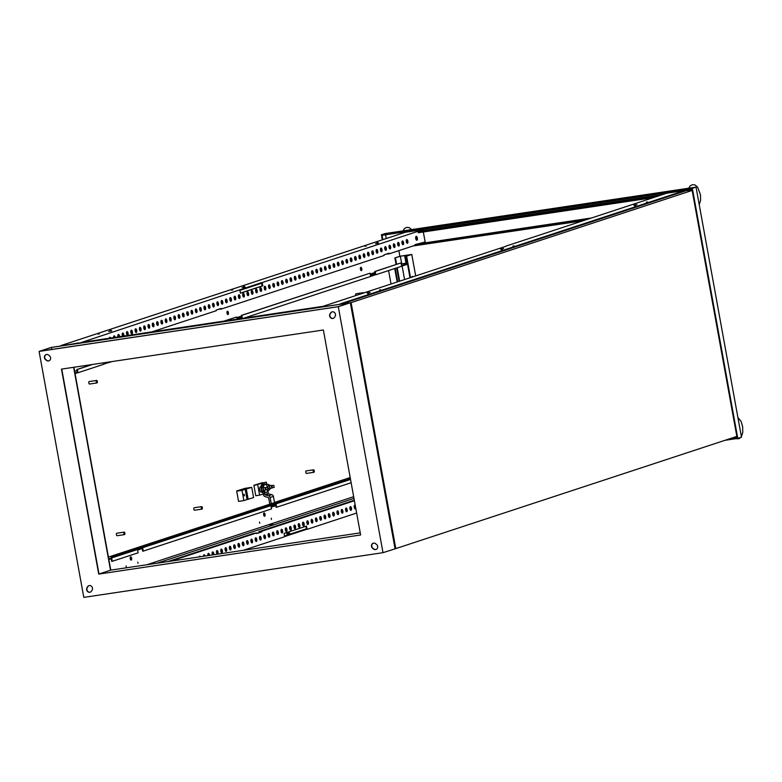 <?xml version="1.0" encoding="UTF-8"?>
<svg xmlns="http://www.w3.org/2000/svg" width="782" height="782" viewBox="0 0 782 782"><rect width="100%" height="100%" fill="white"/><g stroke="black" fill="none" stroke-linecap="round" stroke-linejoin="round"><path stroke-width="1.17" d="M578.465 220.368L564.281 222.684L578.504 220.583M447.891 239.869L433.697 242.185L447.93 240.094M466.541 237.083L452.358 239.4L466.58 237.298M485.202 234.297L471.008 236.614L485.241 234.512M503.852 231.511L489.659 233.828L503.891 231.726M522.503 228.725L508.32 231.042L522.542 228.94M541.154 225.939L526.97 228.256L541.203 226.154M559.814 223.153L545.621 225.47L559.853 223.369M289.79 533.304L286.662 533.832L289.79 533.304M272.859 524.468L269.722 524.996L272.859 524.468M289.115 532.356L287.942 532.552L289.115 532.356M264.658 516.218A1.672 0.714 -98.5 0 1 264.599 516.237A1.672 0.714 -98.5 0 1 263.651 514.752A1.672 0.714 -98.5 0 1 264.062 512.943A1.672 0.714 -98.5 0 1 264.111 512.933A1.672 0.714 -98.5 0 1 265.059 514.419A1.672 0.714 -98.5 0 1 264.658 516.218M259.732 523.275L259.526 522.034L259.732 523.275M271.442 519.424L271.237 518.183L271.442 519.424M131.229 560.117A1.672 0.714 -98.5 0 1 131.18 560.127A1.672 0.714 -98.5 0 1 130.232 558.641A1.672 0.714 -98.5 0 1 130.633 556.833A1.672 0.714 -98.5 0 1 130.692 556.823A1.672 0.714 -98.5 0 1 131.63 558.309A1.672 0.714 -98.5 0 1 131.229 560.117M126.313 567.165L126.088 565.933L126.313 567.165M138.023 563.314L137.798 562.082L138.023 563.314M355.771 508.271A1.877 0.802 -98.5 0 1 355.341 508.906A1.877 0.802 -98.5 0 1 355.292 508.916A1.877 0.802 -98.5 0 1 354.226 507.244A1.877 0.802 -98.5 0 1 354.676 505.211A1.877 0.802 -98.5 0 1 354.735 505.201A1.877 0.802 -98.5 0 1 355.272 505.504M351.04 510.323A1.877 0.802 -98.5 0 1 350.981 510.333A1.877 0.802 -98.5 0 1 349.916 508.662A1.877 0.802 -98.5 0 1 350.375 506.628A1.877 0.802 -98.5 0 1 350.424 506.619A1.877 0.802 -98.5 0 1 351.489 508.29A1.877 0.802 -98.5 0 1 351.04 510.323M346.739 511.741A1.877 0.802 -98.5 0 1 346.68 511.751A1.877 0.802 -98.5 0 1 345.615 510.079A1.877 0.802 -98.5 0 1 346.064 508.046A1.877 0.802 -98.5 0 1 346.123 508.036A1.877 0.802 -98.5 0 1 347.188 509.708A1.877 0.802 -98.5 0 1 346.739 511.741M342.438 513.148A1.877 0.802 -98.5 0 1 342.379 513.168A1.877 0.802 -98.5 0 1 341.314 511.496A1.877 0.802 -98.5 0 1 341.763 509.463A1.877 0.802 -98.5 0 1 341.822 509.453A1.877 0.802 -98.5 0 1 342.887 511.125A1.877 0.802 -98.5 0 1 342.438 513.148M338.127 514.566A1.877 0.802 -98.5 0 1 338.068 514.585A1.877 0.802 -98.5 0 1 337.013 512.914A1.877 0.802 -98.5 0 1 337.462 510.881A1.877 0.802 -98.5 0 1 337.521 510.861A1.877 0.802 -98.5 0 1 338.577 512.533A1.877 0.802 -98.5 0 1 338.127 514.566M333.826 515.983A1.877 0.802 -98.5 0 1 333.767 516.003A1.877 0.802 -98.5 0 1 332.702 514.331A1.877 0.802 -98.5 0 1 333.152 512.298A1.877 0.802 -98.5 0 1 333.21 512.278A1.877 0.802 -98.5 0 1 334.276 513.95A1.877 0.802 -98.5 0 1 333.826 515.983M329.525 517.401A1.877 0.802 -98.5 0 1 329.466 517.41A1.877 0.802 -98.5 0 1 328.401 515.739A1.877 0.802 -98.5 0 1 328.851 513.715A1.877 0.802 -98.5 0 1 328.909 513.696A1.877 0.802 -98.5 0 1 329.975 515.367A1.877 0.802 -98.5 0 1 329.525 517.401M325.214 518.818A1.877 0.802 -98.5 0 1 325.165 518.828A1.877 0.802 -98.5 0 1 324.1 517.156A1.877 0.802 -98.5 0 1 324.55 515.123A1.877 0.802 -98.5 0 1 324.608 515.113A1.877 0.802 -98.5 0 1 325.674 516.785A1.877 0.802 -98.5 0 1 325.214 518.818M320.913 520.235A1.877 0.802 -98.5 0 1 320.855 520.245A1.877 0.802 -98.5 0 1 319.789 518.574A1.877 0.802 -98.5 0 1 320.249 516.54A1.877 0.802 -98.5 0 1 320.297 516.531A1.877 0.802 -98.5 0 1 321.363 518.202A1.877 0.802 -98.5 0 1 320.913 520.235M316.612 521.653A1.877 0.802 -98.5 0 1 316.554 521.662A1.877 0.802 -98.5 0 1 315.488 519.991A1.877 0.802 -98.5 0 1 315.938 517.958A1.877 0.802 -98.5 0 1 315.996 517.948A1.877 0.802 -98.5 0 1 317.062 519.619A1.877 0.802 -98.5 0 1 316.612 521.653M312.311 523.06A1.877 0.802 -98.5 0 1 312.253 523.08A1.877 0.802 -98.5 0 1 311.187 521.408A1.877 0.802 -98.5 0 1 311.637 519.375A1.877 0.802 -98.5 0 1 311.695 519.365A1.877 0.802 -98.5 0 1 312.761 521.037A1.877 0.802 -98.5 0 1 312.311 523.06M308 524.478A1.877 0.802 -98.5 0 1 307.942 524.497A1.877 0.802 -98.5 0 1 306.886 522.826A1.877 0.802 -98.5 0 1 307.336 520.792A1.877 0.802 -98.5 0 1 307.394 520.773A1.877 0.802 -98.5 0 1 308.45 522.444A1.877 0.802 -98.5 0 1 308 524.478M303.699 525.895A1.877 0.802 -98.5 0 1 303.641 525.905A1.877 0.802 -98.5 0 1 302.575 524.233A1.877 0.802 -98.5 0 1 303.025 522.21A1.877 0.802 -98.5 0 1 303.084 522.19A1.877 0.802 -98.5 0 1 304.149 523.862A1.877 0.802 -98.5 0 1 303.699 525.895M299.398 527.312A1.877 0.802 -98.5 0 1 299.34 527.322A1.877 0.802 -98.5 0 1 298.274 525.651A1.877 0.802 -98.5 0 1 298.724 523.617A1.877 0.802 -98.5 0 1 298.783 523.608A1.877 0.802 -98.5 0 1 299.848 525.279A1.877 0.802 -98.5 0 1 299.398 527.312M295.088 528.73A1.877 0.802 -98.5 0 1 295.029 528.74A1.877 0.802 -98.5 0 1 293.973 527.068A1.877 0.802 -98.5 0 1 294.423 525.035A1.877 0.802 -98.5 0 1 294.482 525.025A1.877 0.802 -98.5 0 1 295.547 526.697A1.877 0.802 -98.5 0 1 295.088 528.73M290.787 530.147A1.877 0.802 -98.5 0 1 290.728 530.157A1.877 0.802 -98.5 0 1 289.663 528.485A1.877 0.802 -98.5 0 1 290.112 526.452A1.877 0.802 -98.5 0 1 290.171 526.442A1.877 0.802 -98.5 0 1 291.236 528.114A1.877 0.802 -98.5 0 1 290.787 530.147M286.486 531.555A1.877 0.802 -98.5 0 1 286.427 531.574A1.877 0.802 -98.5 0 1 285.362 529.903A1.877 0.802 -98.5 0 1 285.811 527.87A1.877 0.802 -98.5 0 1 285.87 527.86A1.877 0.802 -98.5 0 1 286.935 529.531A1.877 0.802 -98.5 0 1 286.486 531.555M282.185 532.972A1.877 0.802 -98.5 0 1 282.126 532.992A1.877 0.802 -98.5 0 1 281.061 531.32A1.877 0.802 -98.5 0 1 281.51 529.287A1.877 0.802 -98.5 0 1 281.569 529.277A1.877 0.802 -98.5 0 1 282.634 530.939A1.877 0.802 -98.5 0 1 282.185 532.972M277.874 534.389A1.877 0.802 -98.5 0 1 277.815 534.409A1.877 0.802 -98.5 0 1 276.75 532.738A1.877 0.802 -98.5 0 1 277.209 530.704A1.877 0.802 -98.5 0 1 277.268 530.685A1.877 0.802 -98.5 0 1 278.324 532.356A1.877 0.802 -98.5 0 1 277.874 534.389M273.573 535.807A1.877 0.802 -98.5 0 1 273.514 535.817A1.877 0.802 -98.5 0 1 272.449 534.145A1.877 0.802 -98.5 0 1 272.898 532.122A1.877 0.802 -98.5 0 1 272.957 532.102A1.877 0.802 -98.5 0 1 274.023 533.774A1.877 0.802 -98.5 0 1 273.573 535.807M269.272 537.224A1.877 0.802 -98.5 0 1 269.213 537.234A1.877 0.802 -98.5 0 1 268.148 535.562A1.877 0.802 -98.5 0 1 268.597 533.529A1.877 0.802 -98.5 0 1 268.656 533.519A1.877 0.802 -98.5 0 1 269.722 535.191A1.877 0.802 -98.5 0 1 269.272 537.224M264.961 538.642A1.877 0.802 -98.5 0 1 264.903 538.651A1.877 0.802 -98.5 0 1 263.847 536.98A1.877 0.802 -98.5 0 1 264.296 534.947A1.877 0.802 -98.5 0 1 264.355 534.937A1.877 0.802 -98.5 0 1 265.411 536.608A1.877 0.802 -98.5 0 1 264.961 538.642M260.66 540.059A1.877 0.802 -98.5 0 1 260.602 540.069A1.877 0.802 -98.5 0 1 259.536 538.397A1.877 0.802 -98.5 0 1 259.986 536.364A1.877 0.802 -98.5 0 1 260.044 536.354A1.877 0.802 -98.5 0 1 261.11 538.026A1.877 0.802 -98.5 0 1 260.66 540.059M256.359 541.467A1.877 0.802 -98.5 0 1 256.3 541.486A1.877 0.802 -98.5 0 1 255.235 539.815A1.877 0.802 -98.5 0 1 255.685 537.781A1.877 0.802 -98.5 0 1 255.743 537.772A1.877 0.802 -98.5 0 1 256.809 539.443A1.877 0.802 -98.5 0 1 256.359 541.467M252.048 542.884A1.877 0.802 -98.5 0 1 252 542.904A1.877 0.802 -98.5 0 1 250.934 541.232A1.877 0.802 -98.5 0 1 251.384 539.199A1.877 0.802 -98.5 0 1 251.442 539.179A1.877 0.802 -98.5 0 1 252.508 540.851A1.877 0.802 -98.5 0 1 252.048 542.884M247.747 544.301A1.877 0.802 -98.5 0 1 247.689 544.321A1.877 0.802 -98.5 0 1 246.623 542.649A1.877 0.802 -98.5 0 1 247.083 540.616A1.877 0.802 -98.5 0 1 247.132 540.597A1.877 0.802 -98.5 0 1 248.197 542.268A1.877 0.802 -98.5 0 1 247.747 544.301M243.446 545.719A1.877 0.802 -98.5 0 1 243.388 545.728A1.877 0.802 -98.5 0 1 242.322 544.057A1.877 0.802 -98.5 0 1 242.772 542.034A1.877 0.802 -98.5 0 1 242.831 542.014A1.877 0.802 -98.5 0 1 243.896 543.686A1.877 0.802 -98.5 0 1 243.446 545.719M239.145 547.136A1.877 0.802 -98.5 0 1 239.087 547.146A1.877 0.802 -98.5 0 1 238.021 545.474A1.877 0.802 -98.5 0 1 238.471 543.441A1.877 0.802 -98.5 0 1 238.53 543.431A1.877 0.802 -98.5 0 1 239.595 545.103A1.877 0.802 -98.5 0 1 239.145 547.136M234.835 548.553A1.877 0.802 -98.5 0 1 234.776 548.563A1.877 0.802 -98.5 0 1 233.72 546.892A1.877 0.802 -98.5 0 1 234.17 544.859A1.877 0.802 -98.5 0 1 234.229 544.849A1.877 0.802 -98.5 0 1 235.284 546.52A1.877 0.802 -98.5 0 1 234.835 548.553M230.534 549.971A1.877 0.802 -98.5 0 1 230.475 549.981A1.877 0.802 -98.5 0 1 229.409 548.309A1.877 0.802 -98.5 0 1 229.859 546.276A1.877 0.802 -98.5 0 1 229.918 546.266A1.877 0.802 -98.5 0 1 230.983 547.938A1.877 0.802 -98.5 0 1 230.534 549.971M226.233 551.378A1.877 0.802 -98.5 0 1 226.174 551.398A1.877 0.802 -98.5 0 1 225.108 549.726A1.877 0.802 -98.5 0 1 225.558 547.693A1.877 0.802 -98.5 0 1 225.617 547.683A1.877 0.802 -98.5 0 1 226.682 549.355A1.877 0.802 -98.5 0 1 226.233 551.378M221.922 552.796A1.877 0.802 -98.5 0 1 221.873 552.815A1.877 0.802 -98.5 0 1 220.807 551.144A1.877 0.802 -98.5 0 1 221.257 549.111A1.877 0.802 -98.5 0 1 221.316 549.091A1.877 0.802 -98.5 0 1 222.381 550.763A1.877 0.802 -98.5 0 1 221.922 552.796M217.376 554.203A1.877 0.802 -98.5 0 1 216.467 552.336A1.877 0.802 -98.5 0 1 216.956 550.528A1.877 0.802 -98.5 0 1 217.005 550.508A1.877 0.802 -98.5 0 1 218.051 552.033A1.877 0.802 -98.5 0 1 217.738 554.155M212.479 554.937A1.877 0.802 -98.5 0 1 212.147 553.089A1.877 0.802 -98.5 0 1 212.645 551.945A1.877 0.802 -98.5 0 1 212.704 551.926A1.877 0.802 -98.5 0 1 213.554 552.815A1.877 0.802 -98.5 0 1 213.799 554.741M207.934 555.611A1.877 0.802 -98.5 0 1 208.344 553.353A1.877 0.802 -98.5 0 1 208.403 553.343A1.877 0.802 -98.5 0 1 209.508 555.376M203.535 556.276A1.877 0.802 -98.5 0 1 204.043 554.77A1.877 0.802 -98.5 0 1 204.102 554.761A1.877 0.802 -98.5 0 1 205.08 556.041M199.283 556.911A1.877 0.802 -98.5 0 1 199.733 556.188A1.877 0.802 -98.5 0 1 199.791 556.178A1.877 0.802 -98.5 0 1 200.495 556.725M350.404 478.711L347.824 479.063L350.365 478.486M347.052 479.894L343.523 480.48L347.052 479.894M342.751 481.311L339.222 481.898L342.751 481.311M338.44 482.729L334.911 483.315L338.44 482.729M334.139 484.136L330.61 484.723L334.139 484.136M329.838 485.554L326.309 486.14L329.838 485.554M325.527 486.971L321.998 487.557L325.527 486.971M321.226 488.388L317.697 488.975L321.226 488.388M316.925 489.806L313.396 490.392L316.925 489.806M312.614 491.223L309.095 491.81L312.614 491.223M308.313 492.631L304.785 493.227L308.313 492.631M304.012 494.048L300.483 494.635L304.012 494.048M299.711 495.465L296.183 496.052L299.711 495.465M295.401 496.883L291.872 497.469L295.401 496.883M291.1 498.3L287.571 498.887L291.1 498.3M286.798 499.718L283.27 500.304L286.798 499.718M282.488 501.135L278.969 501.721L282.488 501.135M278.187 502.543L274.658 503.129L278.187 502.543M273.886 503.96L270.357 504.546L273.886 503.96M269.585 505.377L266.056 505.964L269.585 505.377M265.274 506.795L261.745 507.381L265.274 506.795M260.973 508.212L257.444 508.799L260.973 508.212M256.672 509.629L253.143 510.216L256.672 509.629M252.361 511.047L248.842 511.633L252.361 511.047M248.06 512.454L244.531 513.041L248.06 512.454M243.759 513.872L240.23 514.458L243.759 513.872M239.458 515.289L235.929 515.876L239.458 515.289M235.147 516.707L231.619 517.293L235.147 516.707M230.846 518.124L227.318 518.71L230.846 518.124M226.545 519.541L223.017 520.128L226.545 519.541M222.235 520.959L218.706 521.545L222.235 520.959M217.934 522.366L214.405 522.953L217.934 522.366M213.633 523.784L210.104 524.37L213.633 523.784M209.322 525.201L205.803 525.787L209.322 525.201M205.021 526.618L201.492 527.205L205.021 526.618M200.72 528.036L197.191 528.622L200.72 528.036M196.419 529.453L192.89 530.04L196.419 529.453M192.108 530.87L188.579 531.457L192.108 530.87M187.807 532.278L184.278 532.865L187.807 532.278M183.506 533.695L179.977 534.282L183.506 533.695M179.195 535.113L175.676 535.699L179.195 535.113M174.894 536.53L171.366 537.117L174.894 536.53M170.593 537.948L167.065 538.534L170.593 537.948M166.292 539.365L162.764 539.951L166.292 539.365M161.982 540.782L158.453 541.369L161.982 540.782M157.681 542.19L154.152 542.776L157.681 542.19M153.38 543.607L149.851 544.194L153.38 543.607M149.069 545.025L145.55 545.611L149.069 545.025M144.768 546.442L141.239 547.029L144.768 546.442M140.467 547.859L136.938 548.446L140.467 547.859M136.166 549.277L132.637 549.863L136.166 549.277M131.855 550.684L128.326 551.281L131.855 550.684M127.554 552.102L124.025 552.688L127.554 552.102M123.253 553.519L119.724 554.106L123.253 553.519M118.942 554.937L115.413 555.523L118.942 554.937M114.641 556.354L111.112 556.94L114.641 556.354M637.017 204.62L633.879 205.138L637.017 204.62M635.825 205.852L634.652 206.047L635.825 205.852M647.535 202L646.352 202.196L647.535 202M503.598 248.52L500.46 249.038L503.598 248.52M502.406 249.741L501.233 249.937L502.406 249.741M514.116 245.89L512.933 246.086L514.116 245.89M370.179 292.409L367.041 292.927L370.179 292.409M368.987 293.641L367.814 293.837L368.987 293.641M380.687 289.79L379.514 289.985L380.687 289.79M375.487 243.691L378.625 243.163L375.487 243.691M364.969 246.31L366.152 246.115L364.969 246.31M376.68 242.459L377.853 242.264L376.68 242.459M242.068 287.58L245.206 287.062L242.068 287.58M231.55 290.2L232.733 290.005L231.55 290.2M243.261 286.349L244.434 286.153L243.261 286.349M361.421 270.631A1.672 0.714 -98.5 0 1 361.372 270.64A1.672 0.714 -98.5 0 1 360.424 269.155A1.672 0.714 -98.5 0 1 360.825 267.356A1.672 0.714 -98.5 0 1 360.873 267.336A1.672 0.714 -98.5 0 1 361.822 268.822A1.672 0.714 -98.5 0 1 361.421 270.631M228.002 314.53A1.672 0.714 -98.5 0 1 227.943 314.54A1.672 0.714 -98.5 0 1 227.005 313.054A1.672 0.714 -98.5 0 1 227.406 311.246A1.672 0.714 -98.5 0 1 227.454 311.236A1.672 0.714 -98.5 0 1 228.403 312.722A1.672 0.714 -98.5 0 1 228.002 314.53M108.649 331.47L111.787 330.952L108.649 331.47M98.131 334.1L99.314 333.904L98.131 334.1M109.842 330.248L111.015 330.053L109.842 330.248M406.748 239.575A1.877 0.802 81.5 0 0 406.298 241.609A1.877 0.802 81.5 0 0 407.354 243.28A1.877 0.802 81.5 0 0 407.412 243.261A1.877 0.802 81.5 0 0 407.872 241.227A1.877 0.802 81.5 0 0 406.806 239.556A1.877 0.802 81.5 0 0 406.748 239.575M402.447 240.993A1.877 0.802 81.5 0 0 401.987 243.026A1.877 0.802 81.5 0 0 403.053 244.698A1.877 0.802 81.5 0 0 403.111 244.678A1.877 0.802 81.5 0 0 403.561 242.645A1.877 0.802 81.5 0 0 402.495 240.973A1.877 0.802 81.5 0 0 402.447 240.993M398.136 242.41A1.877 0.802 81.5 0 0 397.686 244.434A1.877 0.802 81.5 0 0 398.752 246.105A1.877 0.802 81.5 0 0 398.81 246.095A1.877 0.802 81.5 0 0 399.26 244.062A1.877 0.802 81.5 0 0 398.194 242.391A1.877 0.802 81.5 0 0 398.136 242.41M393.835 243.818A1.877 0.802 81.5 0 0 393.385 245.851A1.877 0.802 81.5 0 0 394.451 247.523A1.877 0.802 81.5 0 0 394.509 247.513A1.877 0.802 81.5 0 0 394.959 245.48A1.877 0.802 81.5 0 0 393.893 243.808A1.877 0.802 81.5 0 0 393.835 243.818M389.534 245.235A1.877 0.802 81.5 0 0 389.074 247.268A1.877 0.802 81.5 0 0 390.14 248.94A1.877 0.802 81.5 0 0 390.198 248.93A1.877 0.802 81.5 0 0 390.648 246.897A1.877 0.802 81.5 0 0 389.592 245.225A1.877 0.802 81.5 0 0 389.534 245.235M385.223 246.653A1.877 0.802 81.5 0 0 384.773 248.686A1.877 0.802 81.5 0 0 385.839 250.357A1.877 0.802 81.5 0 0 385.897 250.348A1.877 0.802 81.5 0 0 386.347 248.314A1.877 0.802 81.5 0 0 385.282 246.643A1.877 0.802 81.5 0 0 385.223 246.653M380.922 248.07A1.877 0.802 81.5 0 0 380.472 250.103A1.877 0.802 81.5 0 0 381.538 251.775A1.877 0.802 81.5 0 0 381.596 251.755A1.877 0.802 81.5 0 0 382.046 249.732A1.877 0.802 81.5 0 0 380.981 248.06A1.877 0.802 81.5 0 0 380.922 248.07M376.621 249.487A1.877 0.802 81.5 0 0 376.171 251.521A1.877 0.802 81.5 0 0 377.227 253.192A1.877 0.802 81.5 0 0 377.286 253.173A1.877 0.802 81.5 0 0 377.745 251.139A1.877 0.802 81.5 0 0 376.68 249.468A1.877 0.802 81.5 0 0 376.621 249.487M372.31 250.905A1.877 0.802 81.5 0 0 371.861 252.938A1.877 0.802 81.5 0 0 372.926 254.609A1.877 0.802 81.5 0 0 372.985 254.59A1.877 0.802 81.5 0 0 373.434 252.557A1.877 0.802 81.5 0 0 372.369 250.885A1.877 0.802 81.5 0 0 372.31 250.905M368.009 252.322A1.877 0.802 81.5 0 0 367.56 254.345A1.877 0.802 81.5 0 0 368.625 256.017A1.877 0.802 81.5 0 0 368.684 256.007A1.877 0.802 81.5 0 0 369.133 253.974A1.877 0.802 81.5 0 0 368.068 252.303A1.877 0.802 81.5 0 0 368.009 252.322M363.708 253.73A1.877 0.802 81.5 0 0 363.259 255.763A1.877 0.802 81.5 0 0 364.324 257.434A1.877 0.802 81.5 0 0 364.373 257.425A1.877 0.802 81.5 0 0 364.832 255.391A1.877 0.802 81.5 0 0 363.767 253.72A1.877 0.802 81.5 0 0 363.708 253.73M359.407 255.147A1.877 0.802 81.5 0 0 358.948 257.18A1.877 0.802 81.5 0 0 360.013 258.852A1.877 0.802 81.5 0 0 360.072 258.842A1.877 0.802 81.5 0 0 360.522 256.809A1.877 0.802 81.5 0 0 359.456 255.137A1.877 0.802 81.5 0 0 359.407 255.147M355.096 256.564A1.877 0.802 81.5 0 0 354.647 258.598A1.877 0.802 81.5 0 0 355.712 260.269A1.877 0.802 81.5 0 0 355.771 260.259A1.877 0.802 81.5 0 0 356.221 258.226A1.877 0.802 81.5 0 0 355.155 256.555A1.877 0.802 81.5 0 0 355.096 256.564M350.795 257.982A1.877 0.802 81.5 0 0 350.346 260.015A1.877 0.802 81.5 0 0 351.411 261.687A1.877 0.802 81.5 0 0 351.47 261.667A1.877 0.802 81.5 0 0 351.92 259.644A1.877 0.802 81.5 0 0 350.854 257.972A1.877 0.802 81.5 0 0 350.795 257.982M346.494 259.399A1.877 0.802 81.5 0 0 346.045 261.432A1.877 0.802 81.5 0 0 347.1 263.104A1.877 0.802 81.5 0 0 347.159 263.084A1.877 0.802 81.5 0 0 347.609 261.051A1.877 0.802 81.5 0 0 346.553 259.38A1.877 0.802 81.5 0 0 346.494 259.399M342.184 260.817A1.877 0.802 81.5 0 0 341.734 262.84A1.877 0.802 81.5 0 0 342.799 264.512A1.877 0.802 81.5 0 0 342.858 264.502A1.877 0.802 81.5 0 0 343.308 262.469A1.877 0.802 81.5 0 0 342.242 260.797A1.877 0.802 81.5 0 0 342.184 260.817M337.883 262.224A1.877 0.802 81.5 0 0 337.433 264.257A1.877 0.802 81.5 0 0 338.498 265.929A1.877 0.802 81.5 0 0 338.557 265.919A1.877 0.802 81.5 0 0 339.007 263.886A1.877 0.802 81.5 0 0 337.941 262.214A1.877 0.802 81.5 0 0 337.883 262.224M333.582 263.642A1.877 0.802 81.5 0 0 333.132 265.675A1.877 0.802 81.5 0 0 334.197 267.346A1.877 0.802 81.5 0 0 334.246 267.336A1.877 0.802 81.5 0 0 334.706 265.303A1.877 0.802 81.5 0 0 333.64 263.632A1.877 0.802 81.5 0 0 333.582 263.642M329.281 265.059A1.877 0.802 81.5 0 0 328.821 267.092A1.877 0.802 81.5 0 0 329.887 268.764A1.877 0.802 81.5 0 0 329.945 268.754A1.877 0.802 81.5 0 0 330.395 266.721A1.877 0.802 81.5 0 0 329.33 265.049A1.877 0.802 81.5 0 0 329.281 265.059M324.97 266.476A1.877 0.802 81.5 0 0 324.52 268.509A1.877 0.802 81.5 0 0 325.586 270.181A1.877 0.802 81.5 0 0 325.644 270.161A1.877 0.802 81.5 0 0 326.094 268.138A1.877 0.802 81.5 0 0 325.029 266.467A1.877 0.802 81.5 0 0 324.97 266.476M320.669 267.894A1.877 0.802 81.5 0 0 320.219 269.927A1.877 0.802 81.5 0 0 321.285 271.598A1.877 0.802 81.5 0 0 321.343 271.579A1.877 0.802 81.5 0 0 321.793 269.546A1.877 0.802 81.5 0 0 320.728 267.874A1.877 0.802 81.5 0 0 320.669 267.894M316.368 269.311A1.877 0.802 81.5 0 0 315.918 271.344A1.877 0.802 81.5 0 0 316.974 273.016A1.877 0.802 81.5 0 0 317.033 272.996A1.877 0.802 81.5 0 0 317.482 270.963A1.877 0.802 81.5 0 0 316.427 269.291A1.877 0.802 81.5 0 0 316.368 269.311M312.057 270.728A1.877 0.802 81.5 0 0 311.607 272.752A1.877 0.802 81.5 0 0 312.673 274.423A1.877 0.802 81.5 0 0 312.732 274.414A1.877 0.802 81.5 0 0 313.181 272.38A1.877 0.802 81.5 0 0 312.116 270.709A1.877 0.802 81.5 0 0 312.057 270.728M307.756 272.136A1.877 0.802 81.5 0 0 307.306 274.169A1.877 0.802 81.5 0 0 308.372 275.841A1.877 0.802 81.5 0 0 308.431 275.831A1.877 0.802 81.5 0 0 308.88 273.798A1.877 0.802 81.5 0 0 307.815 272.126A1.877 0.802 81.5 0 0 307.756 272.136M303.455 273.553A1.877 0.802 81.5 0 0 303.005 275.587A1.877 0.802 81.5 0 0 304.061 277.258A1.877 0.802 81.5 0 0 304.12 277.248A1.877 0.802 81.5 0 0 304.579 275.215A1.877 0.802 81.5 0 0 303.514 273.544A1.877 0.802 81.5 0 0 303.455 273.553M299.144 274.971A1.877 0.802 81.5 0 0 298.695 277.004A1.877 0.802 81.5 0 0 299.76 278.675A1.877 0.802 81.5 0 0 299.819 278.666A1.877 0.802 81.5 0 0 300.268 276.632A1.877 0.802 81.5 0 0 299.203 274.961A1.877 0.802 81.5 0 0 299.144 274.971M294.843 276.388A1.877 0.802 81.5 0 0 294.394 278.421A1.877 0.802 81.5 0 0 295.459 280.093A1.877 0.802 81.5 0 0 295.518 280.073A1.877 0.802 81.5 0 0 295.967 278.05A1.877 0.802 81.5 0 0 294.902 276.378A1.877 0.802 81.5 0 0 294.843 276.388M290.542 277.805A1.877 0.802 81.5 0 0 290.093 279.839A1.877 0.802 81.5 0 0 291.158 281.51A1.877 0.802 81.5 0 0 291.217 281.491A1.877 0.802 81.5 0 0 291.666 279.457A1.877 0.802 81.5 0 0 290.601 277.786A1.877 0.802 81.5 0 0 290.542 277.805M286.241 279.223A1.877 0.802 81.5 0 0 285.782 281.256A1.877 0.802 81.5 0 0 286.847 282.928A1.877 0.802 81.5 0 0 286.906 282.908A1.877 0.802 81.5 0 0 287.356 280.875A1.877 0.802 81.5 0 0 286.3 279.203A1.877 0.802 81.5 0 0 286.241 279.223M281.931 280.64A1.877 0.802 81.5 0 0 281.481 282.664A1.877 0.802 81.5 0 0 282.546 284.335A1.877 0.802 81.5 0 0 282.605 284.325A1.877 0.802 81.5 0 0 283.055 282.292A1.877 0.802 81.5 0 0 281.989 280.621A1.877 0.802 81.5 0 0 281.931 280.64M277.63 282.048A1.877 0.802 81.5 0 0 277.18 284.081A1.877 0.802 81.5 0 0 278.245 285.753A1.877 0.802 81.5 0 0 278.304 285.743A1.877 0.802 81.5 0 0 278.754 283.71A1.877 0.802 81.5 0 0 277.688 282.038A1.877 0.802 81.5 0 0 277.63 282.048M273.329 283.465A1.877 0.802 81.5 0 0 272.879 285.498A1.877 0.802 81.5 0 0 273.935 287.17A1.877 0.802 81.5 0 0 273.993 287.16A1.877 0.802 81.5 0 0 274.443 285.127A1.877 0.802 81.5 0 0 273.387 283.455A1.877 0.802 81.5 0 0 273.329 283.465M269.018 284.883A1.877 0.802 81.5 0 0 268.568 286.916A1.877 0.802 81.5 0 0 269.634 288.587A1.877 0.802 81.5 0 0 269.692 288.578A1.877 0.802 81.5 0 0 270.142 286.544A1.877 0.802 81.5 0 0 269.076 284.873A1.877 0.802 81.5 0 0 269.018 284.883M264.717 286.3A1.877 0.802 81.5 0 0 264.267 288.333A1.877 0.802 81.5 0 0 265.333 290.005A1.877 0.802 81.5 0 0 265.391 289.985A1.877 0.802 81.5 0 0 265.841 287.962A1.877 0.802 81.5 0 0 264.775 286.29A1.877 0.802 81.5 0 0 264.717 286.3M260.416 287.717A1.877 0.802 81.5 0 0 259.966 289.751A1.877 0.802 81.5 0 0 261.032 291.422A1.877 0.802 81.5 0 0 261.08 291.403A1.877 0.802 81.5 0 0 261.54 289.369A1.877 0.802 81.5 0 0 260.474 287.698A1.877 0.802 81.5 0 0 260.416 287.717M256.115 289.135A1.877 0.802 81.5 0 0 255.655 291.168A1.877 0.802 81.5 0 0 256.721 292.839A1.877 0.802 81.5 0 0 256.779 292.82A1.877 0.802 81.5 0 0 257.229 290.787A1.877 0.802 81.5 0 0 256.164 289.115A1.877 0.802 81.5 0 0 256.115 289.135M251.804 290.552A1.877 0.802 81.5 0 0 251.354 292.576A1.877 0.802 81.5 0 0 252.42 294.247A1.877 0.802 81.5 0 0 252.478 294.237A1.877 0.802 81.5 0 0 252.928 292.204A1.877 0.802 81.5 0 0 251.863 290.533A1.877 0.802 81.5 0 0 251.804 290.552M247.503 291.96A1.877 0.802 81.5 0 0 247.053 293.993A1.877 0.802 81.5 0 0 248.119 295.664A1.877 0.802 81.5 0 0 248.177 295.655A1.877 0.802 81.5 0 0 248.627 293.621A1.877 0.802 81.5 0 0 247.562 291.95A1.877 0.802 81.5 0 0 247.503 291.96M243.202 293.377A1.877 0.802 81.5 0 0 242.752 295.41A1.877 0.802 81.5 0 0 243.808 297.082A1.877 0.802 81.5 0 0 243.867 297.072A1.877 0.802 81.5 0 0 244.316 295.039A1.877 0.802 81.5 0 0 243.261 293.367A1.877 0.802 81.5 0 0 243.202 293.377M238.891 294.794A1.877 0.802 81.5 0 0 238.442 296.828A1.877 0.802 81.5 0 0 239.507 298.499A1.877 0.802 81.5 0 0 239.566 298.489A1.877 0.802 81.5 0 0 240.015 296.456A1.877 0.802 81.5 0 0 238.95 294.785A1.877 0.802 81.5 0 0 238.891 294.794M234.59 296.212A1.877 0.802 81.5 0 0 234.141 298.245A1.877 0.802 81.5 0 0 235.206 299.917A1.877 0.802 81.5 0 0 235.265 299.897A1.877 0.802 81.5 0 0 235.714 297.874A1.877 0.802 81.5 0 0 234.649 296.202A1.877 0.802 81.5 0 0 234.59 296.212M230.289 297.629A1.877 0.802 81.5 0 0 229.84 299.662A1.877 0.802 81.5 0 0 230.905 301.334A1.877 0.802 81.5 0 0 230.954 301.314A1.877 0.802 81.5 0 0 231.413 299.281A1.877 0.802 81.5 0 0 230.348 297.61A1.877 0.802 81.5 0 0 230.289 297.629M225.988 299.047A1.877 0.802 81.5 0 0 225.529 301.08A1.877 0.802 81.5 0 0 226.594 302.751A1.877 0.802 81.5 0 0 226.653 302.732A1.877 0.802 81.5 0 0 227.103 300.699A1.877 0.802 81.5 0 0 226.037 299.027A1.877 0.802 81.5 0 0 225.988 299.047M221.677 300.464A1.877 0.802 81.5 0 0 221.228 302.487A1.877 0.802 81.5 0 0 222.293 304.159A1.877 0.802 81.5 0 0 222.352 304.149A1.877 0.802 81.5 0 0 222.802 302.116A1.877 0.802 81.5 0 0 221.736 300.444A1.877 0.802 81.5 0 0 221.677 300.464M217.376 301.872A1.877 0.802 81.5 0 0 216.927 303.905A1.877 0.802 81.5 0 0 217.992 305.576A1.877 0.802 81.5 0 0 218.051 305.567A1.877 0.802 81.5 0 0 218.501 303.533A1.877 0.802 81.5 0 0 217.435 301.862A1.877 0.802 81.5 0 0 217.376 301.872M213.075 303.289A1.877 0.802 81.5 0 0 212.616 305.322A1.877 0.802 81.5 0 0 213.681 306.994A1.877 0.802 81.5 0 0 213.74 306.984A1.877 0.802 81.5 0 0 214.19 304.951A1.877 0.802 81.5 0 0 213.134 303.279A1.877 0.802 81.5 0 0 213.075 303.289M208.765 304.706A1.877 0.802 81.5 0 0 208.315 306.74A1.877 0.802 81.5 0 0 209.38 308.411A1.877 0.802 81.5 0 0 209.439 308.401A1.877 0.802 81.5 0 0 209.889 306.368A1.877 0.802 81.5 0 0 208.823 304.697A1.877 0.802 81.5 0 0 208.765 304.706M204.464 306.124A1.877 0.802 81.5 0 0 204.014 308.157A1.877 0.802 81.5 0 0 205.08 309.828A1.877 0.802 81.5 0 0 205.138 309.809A1.877 0.802 81.5 0 0 205.588 307.785A1.877 0.802 81.5 0 0 204.522 306.114A1.877 0.802 81.5 0 0 204.464 306.124M200.163 307.541A1.877 0.802 81.5 0 0 199.713 309.574A1.877 0.802 81.5 0 0 200.769 311.246A1.877 0.802 81.5 0 0 200.827 311.226A1.877 0.802 81.5 0 0 201.287 309.193A1.877 0.802 81.5 0 0 200.221 307.522A1.877 0.802 81.5 0 0 200.163 307.541M195.852 308.958A1.877 0.802 81.5 0 0 195.402 310.992A1.877 0.802 81.5 0 0 196.468 312.663A1.877 0.802 81.5 0 0 196.526 312.644A1.877 0.802 81.5 0 0 196.976 310.61A1.877 0.802 81.5 0 0 195.911 308.939A1.877 0.802 81.5 0 0 195.852 308.958M191.551 310.376A1.877 0.802 81.5 0 0 191.101 312.399A1.877 0.802 81.5 0 0 192.167 314.071A1.877 0.802 81.5 0 0 192.225 314.061A1.877 0.802 81.5 0 0 192.675 312.028A1.877 0.802 81.5 0 0 191.61 310.356A1.877 0.802 81.5 0 0 191.551 310.376M187.25 311.783A1.877 0.802 81.5 0 0 186.8 313.817A1.877 0.802 81.5 0 0 187.866 315.488A1.877 0.802 81.5 0 0 187.915 315.478A1.877 0.802 81.5 0 0 188.374 313.445A1.877 0.802 81.5 0 0 187.309 311.774A1.877 0.802 81.5 0 0 187.25 311.783M182.949 313.201A1.877 0.802 81.5 0 0 182.489 315.234A1.877 0.802 81.5 0 0 183.555 316.906A1.877 0.802 81.5 0 0 183.614 316.896A1.877 0.802 81.5 0 0 184.063 314.863A1.877 0.802 81.5 0 0 183.008 313.191A1.877 0.802 81.5 0 0 182.949 313.201M178.638 314.618A1.877 0.802 81.5 0 0 178.188 316.651A1.877 0.802 81.5 0 0 179.254 318.323A1.877 0.802 81.5 0 0 179.313 318.313A1.877 0.802 81.5 0 0 179.762 316.28A1.877 0.802 81.5 0 0 178.697 314.608A1.877 0.802 81.5 0 0 178.638 314.618M174.337 316.036A1.877 0.802 81.5 0 0 173.887 318.069A1.877 0.802 81.5 0 0 174.953 319.74A1.877 0.802 81.5 0 0 175.012 319.721A1.877 0.802 81.5 0 0 175.461 317.697A1.877 0.802 81.5 0 0 174.396 316.026A1.877 0.802 81.5 0 0 174.337 316.036M170.036 317.453A1.877 0.802 81.5 0 0 169.586 319.486A1.877 0.802 81.5 0 0 170.642 321.158A1.877 0.802 81.5 0 0 170.701 321.138A1.877 0.802 81.5 0 0 171.15 319.105A1.877 0.802 81.5 0 0 170.095 317.433A1.877 0.802 81.5 0 0 170.036 317.453M165.725 318.87A1.877 0.802 81.5 0 0 165.276 320.894A1.877 0.802 81.5 0 0 166.341 322.565A1.877 0.802 81.5 0 0 166.4 322.555A1.877 0.802 81.5 0 0 166.849 320.522A1.877 0.802 81.5 0 0 165.784 318.851A1.877 0.802 81.5 0 0 165.725 318.87M161.424 320.278A1.877 0.802 81.5 0 0 160.975 322.311A1.877 0.802 81.5 0 0 162.04 323.983A1.877 0.802 81.5 0 0 162.099 323.973A1.877 0.802 81.5 0 0 162.548 321.94A1.877 0.802 81.5 0 0 161.483 320.268A1.877 0.802 81.5 0 0 161.424 320.278M157.123 321.695A1.877 0.802 81.5 0 0 156.674 323.728A1.877 0.802 81.5 0 0 157.739 325.4A1.877 0.802 81.5 0 0 157.788 325.39A1.877 0.802 81.5 0 0 158.247 323.357A1.877 0.802 81.5 0 0 157.182 321.685A1.877 0.802 81.5 0 0 157.123 321.695M152.822 323.113A1.877 0.802 81.5 0 0 152.363 325.146A1.877 0.802 81.5 0 0 153.428 326.817A1.877 0.802 81.5 0 0 153.487 326.808A1.877 0.802 81.5 0 0 153.937 324.774A1.877 0.802 81.5 0 0 152.871 323.103A1.877 0.802 81.5 0 0 152.822 323.113M148.512 324.53A1.877 0.802 81.5 0 0 148.062 326.563A1.877 0.802 81.5 0 0 149.127 328.235A1.877 0.802 81.5 0 0 149.186 328.215A1.877 0.802 81.5 0 0 149.636 326.192A1.877 0.802 81.5 0 0 148.57 324.52A1.877 0.802 81.5 0 0 148.512 324.53M144.211 325.947A1.877 0.802 81.5 0 0 143.761 327.981A1.877 0.802 81.5 0 0 144.826 329.652A1.877 0.802 81.5 0 0 144.885 329.633A1.877 0.802 81.5 0 0 145.335 327.599A1.877 0.802 81.5 0 0 144.269 325.928A1.877 0.802 81.5 0 0 144.211 325.947M139.91 327.365A1.877 0.802 81.5 0 0 139.46 329.398A1.877 0.802 81.5 0 0 140.516 331.069A1.877 0.802 81.5 0 0 140.574 331.05A1.877 0.802 81.5 0 0 141.024 329.017A1.877 0.802 81.5 0 0 139.968 327.345A1.877 0.802 81.5 0 0 139.91 327.365M135.599 328.782A1.877 0.802 81.5 0 0 135.149 330.806A1.877 0.802 81.5 0 0 136.215 332.477A1.877 0.802 81.5 0 0 136.273 332.467A1.877 0.802 81.5 0 0 136.723 330.434A1.877 0.802 81.5 0 0 135.657 328.763A1.877 0.802 81.5 0 0 135.599 328.782M131.298 330.19A1.877 0.802 81.5 0 0 130.848 332.223A1.877 0.802 81.5 0 0 131.914 333.894A1.877 0.802 81.5 0 0 131.972 333.885A1.877 0.802 81.5 0 0 132.422 331.851A1.877 0.802 81.5 0 0 131.356 330.18A1.877 0.802 81.5 0 0 131.298 330.19M126.997 331.607A1.877 0.802 81.5 0 0 126.547 333.64A1.877 0.802 81.5 0 0 127.613 335.312A1.877 0.802 81.5 0 0 127.662 335.302A1.877 0.802 81.5 0 0 128.121 333.269A1.877 0.802 81.5 0 0 127.055 331.597A1.877 0.802 81.5 0 0 126.997 331.607M123.791 336.084A1.877 0.802 81.5 0 0 123.654 334.041A1.877 0.802 81.5 0 0 122.745 333.015A1.877 0.802 81.5 0 0 122.696 333.024A1.877 0.802 81.5 0 0 122.178 334.325A1.877 0.802 81.5 0 0 122.647 336.26M119.568 336.719A1.877 0.802 81.5 0 0 118.444 334.432A1.877 0.802 81.5 0 0 118.385 334.442A1.877 0.802 81.5 0 0 118.043 336.944M115.179 337.374A1.877 0.802 81.5 0 0 114.143 335.84A1.877 0.802 81.5 0 0 114.084 335.859A1.877 0.802 81.5 0 0 113.595 337.609M110.653 338.049A1.877 0.802 81.5 0 0 109.842 337.257A1.877 0.802 81.5 0 0 109.783 337.277A1.877 0.802 81.5 0 0 109.294 338.254M105.853 338.762A1.877 0.802 81.5 0 0 105.531 338.674A1.877 0.802 81.5 0 0 105.472 338.694A1.877 0.802 81.5 0 0 105.257 338.85A1.877 0.802 -98.5 0 1 105.287 338.85M416.2 236.36A1.984 0.85 81.5 0 0 415.721 238.5A1.984 0.85 81.5 0 0 416.845 240.27A1.984 0.85 81.5 0 0 416.904 240.25A1.984 0.85 81.5 0 0 417.383 238.109A1.984 0.85 81.5 0 0 416.259 236.34A1.984 0.85 81.5 0 0 416.2 236.36M374.949 273.113L374.295 273.329L374.989 273.299M370.355 274.756L373.688 274.071L370.326 274.609M241.53 317.003L240.876 317.218L241.57 317.199M236.936 318.645L240.27 317.971L236.907 318.499M50.586 357.697A2.923 2.629 -108.2 0 0 49.452 355.781L48.562 355.067A2.923 2.629 -108.2 0 0 44.437 356.856A2.923 2.629 -108.2 0 0 45.6 359.681L46.5 360.385A2.923 2.629 -108.2 0 0 50.586 357.697M335.468 314.296A2.923 2.629 -108.2 0 0 330.639 312.937L330.043 313.865A2.923 2.629 -108.2 0 0 333.171 318.391A2.923 2.629 -108.2 0 0 334.471 317.375L335.067 316.436A2.923 2.629 -108.2 0 0 335.468 314.296M332.076 311.871A2.923 2.629 -108.2 0 0 330.903 312.849L330.297 313.778A2.923 2.629 -108.2 0 0 333.298 318.342M92.462 588.084A2.923 2.629 -108.2 0 0 87.633 586.715L87.037 587.653A2.923 2.629 -108.2 0 0 90.165 592.179A2.923 2.629 -108.2 0 0 91.465 591.153L92.061 590.224A2.923 2.629 -108.2 0 0 92.462 588.084M89.06 585.659A2.923 2.629 -108.2 0 0 87.887 586.637L87.291 587.565A2.923 2.629 -108.2 0 0 90.292 592.13M377.638 546.325A2.923 2.629 -108.2 0 0 376.504 544.409L375.604 543.705A2.923 2.629 -108.2 0 0 371.479 545.484A2.923 2.629 -108.2 0 0 372.652 548.309L373.542 549.023A2.923 2.629 -108.2 0 0 377.638 546.325M413.013 245.978L583.098 220.749M587.556 219.283L582.932 219.898L589.11 218.774M420.472 243.534L591.524 217.983M417.627 243.994L415.007 244.854M415.066 245.216L586.617 219.595M240.416 293.113L262.253 285.929L261.286 282.703L78.943 343.288L341.587 304.061L685.892 190.779L692.041 189.86M505.856 246.33L322.487 306.495M340.395 303.817L684.7 190.544L666.792 193.213L505.827 246.174M423.336 231.98L425.154 241.99L414.968 244.688L415.086 245.304L389.26 253.798L389.153 253.182L383.982 254.883L384.099 255.499L221.414 309.017L221.296 308.401L216.135 310.102L216.243 310.718L151.913 331.881M239.83 289.927L240.426 293.201L262.811 285.841L262.214 282.566L423.179 229.605L423.326 230.426L418.165 232.127L418.272 232.743L653.429 197.611M81.367 342.927L84.182 341.998L322.966 306.329M416.542 240.191A1.984 0.85 81.5 0 0 416.835 238.266A1.984 0.85 81.5 0 0 415.995 236.496M109.578 337.423A1.877 0.802 -98.5 0 1 110.086 338.137M113.879 336.006A1.877 0.802 -98.5 0 1 114.622 337.453M118.18 334.588A1.877 0.802 -98.5 0 1 119.011 336.798M122.491 333.171A1.877 0.802 -98.5 0 1 123.233 336.172M126.792 331.754A1.877 0.802 -98.5 0 1 127.564 333.415A1.877 0.802 -98.5 0 1 127.31 335.234M131.093 330.336A1.877 0.802 -98.5 0 1 131.875 332.008A1.877 0.802 -98.5 0 1 131.611 333.816M135.394 328.929A1.877 0.802 -98.5 0 1 136.176 330.591A1.877 0.802 -98.5 0 1 135.921 332.409M139.704 327.511A1.877 0.802 -98.5 0 1 140.477 329.173A1.877 0.802 -98.5 0 1 140.222 330.991M144.005 326.094A1.877 0.802 -98.5 0 1 144.787 327.756A1.877 0.802 -98.5 0 1 144.523 329.574M148.306 324.677A1.877 0.802 -98.5 0 1 149.088 326.338A1.877 0.802 -98.5 0 1 148.834 328.157M152.617 323.259A1.877 0.802 -98.5 0 1 153.389 324.921A1.877 0.802 -98.5 0 1 153.135 326.739M156.918 321.842A1.877 0.802 -98.5 0 1 157.69 323.504A1.877 0.802 -98.5 0 1 157.436 325.322M161.219 320.425A1.877 0.802 -98.5 0 1 162.001 322.096A1.877 0.802 -98.5 0 1 161.737 323.914M165.53 319.017A1.877 0.802 -98.5 0 1 166.302 320.679A1.877 0.802 -98.5 0 1 166.048 322.497M169.831 317.6A1.877 0.802 -98.5 0 1 170.603 319.261A1.877 0.802 -98.5 0 1 170.349 321.079M174.132 316.182A1.877 0.802 -98.5 0 1 174.914 317.844A1.877 0.802 -98.5 0 1 174.65 319.662M178.433 314.765A1.877 0.802 -98.5 0 1 179.215 316.427A1.877 0.802 -98.5 0 1 178.961 318.245M182.744 313.347A1.877 0.802 -98.5 0 1 183.516 315.009A1.877 0.802 -98.5 0 1 183.262 316.827M187.045 311.93A1.877 0.802 -98.5 0 1 187.817 313.592A1.877 0.802 -98.5 0 1 187.563 315.41M191.346 310.513A1.877 0.802 -98.5 0 1 192.128 312.184A1.877 0.802 -98.5 0 1 191.864 314.002M195.656 309.105A1.877 0.802 -98.5 0 1 196.429 310.767A1.877 0.802 -98.5 0 1 196.174 312.585M199.957 307.688A1.877 0.802 -98.5 0 1 200.73 309.349A1.877 0.802 -98.5 0 1 200.475 311.168M204.258 306.27A1.877 0.802 -98.5 0 1 205.04 307.932A1.877 0.802 -98.5 0 1 204.776 309.75M208.559 304.853A1.877 0.802 -98.5 0 1 209.341 306.515A1.877 0.802 -98.5 0 1 209.087 308.333M212.87 303.436A1.877 0.802 -98.5 0 1 213.642 305.097A1.877 0.802 -98.5 0 1 213.388 306.915M217.171 302.018A1.877 0.802 -98.5 0 1 217.953 303.68A1.877 0.802 -98.5 0 1 217.689 305.498M221.472 300.611A1.877 0.802 -98.5 0 1 222.254 302.272A1.877 0.802 -98.5 0 1 222 304.09M225.783 299.193A1.877 0.802 -98.5 0 1 226.555 300.855A1.877 0.802 -98.5 0 1 226.301 302.673M230.084 297.776A1.877 0.802 -98.5 0 1 230.856 299.438A1.877 0.802 -98.5 0 1 230.602 301.256M234.385 296.358A1.877 0.802 -98.5 0 1 235.167 298.02A1.877 0.802 -98.5 0 1 234.903 299.838M238.686 294.941A1.877 0.802 -98.5 0 1 239.468 296.603A1.877 0.802 -98.5 0 1 239.214 298.421M242.997 293.524A1.877 0.802 -98.5 0 1 243.769 295.185A1.877 0.802 -98.5 0 1 243.515 297.004M247.298 292.106A1.877 0.802 -98.5 0 1 248.08 293.778A1.877 0.802 -98.5 0 1 247.816 295.586M251.599 290.699A1.877 0.802 -98.5 0 1 252.381 292.36A1.877 0.802 -98.5 0 1 252.127 294.179M255.91 289.281A1.877 0.802 -98.5 0 1 256.682 290.943A1.877 0.802 -98.5 0 1 256.428 292.761M260.211 287.864A1.877 0.802 -98.5 0 1 260.983 289.526A1.877 0.802 -98.5 0 1 260.729 291.344M264.512 286.447A1.877 0.802 -98.5 0 1 265.293 288.108A1.877 0.802 -98.5 0 1 265.03 289.927M268.822 285.029A1.877 0.802 -98.5 0 1 269.595 286.691A1.877 0.802 -98.5 0 1 269.34 288.509M273.123 283.612A1.877 0.802 -98.5 0 1 273.896 285.274A1.877 0.802 -98.5 0 1 273.641 287.092M277.424 282.194A1.877 0.802 -98.5 0 1 278.206 283.866A1.877 0.802 -98.5 0 1 277.942 285.674M281.725 280.787A1.877 0.802 -98.5 0 1 282.507 282.449A1.877 0.802 -98.5 0 1 282.253 284.267M286.036 279.37A1.877 0.802 -98.5 0 1 286.808 281.031A1.877 0.802 -98.5 0 1 286.554 282.849M290.337 277.952A1.877 0.802 -98.5 0 1 291.119 279.614A1.877 0.802 -98.5 0 1 290.855 281.432M294.638 276.535A1.877 0.802 -98.5 0 1 295.42 278.197A1.877 0.802 -98.5 0 1 295.156 280.015M298.949 275.117A1.877 0.802 -98.5 0 1 299.721 276.779A1.877 0.802 -98.5 0 1 299.467 278.597M303.25 273.7A1.877 0.802 -98.5 0 1 304.022 275.362A1.877 0.802 -98.5 0 1 303.768 277.18M307.551 272.283A1.877 0.802 -98.5 0 1 308.333 273.954A1.877 0.802 -98.5 0 1 308.069 275.763M311.852 270.875A1.877 0.802 -98.5 0 1 312.634 272.537A1.877 0.802 -98.5 0 1 312.38 274.355M316.163 269.458A1.877 0.802 -98.5 0 1 316.935 271.119A1.877 0.802 -98.5 0 1 316.681 272.938M320.464 268.04A1.877 0.802 -98.5 0 1 321.246 269.702A1.877 0.802 -98.5 0 1 320.982 271.52M324.765 266.623A1.877 0.802 -98.5 0 1 325.547 268.285A1.877 0.802 -98.5 0 1 325.292 270.103M329.075 265.206A1.877 0.802 -98.5 0 1 329.848 266.867A1.877 0.802 -98.5 0 1 329.593 268.685M333.376 263.788A1.877 0.802 -98.5 0 1 334.149 265.45A1.877 0.802 -98.5 0 1 333.894 267.268M337.677 262.371A1.877 0.802 -98.5 0 1 338.459 264.042A1.877 0.802 -98.5 0 1 338.195 265.86M341.978 260.963A1.877 0.802 -98.5 0 1 342.76 262.625A1.877 0.802 -98.5 0 1 342.506 264.443M346.289 259.546A1.877 0.802 -98.5 0 1 347.061 261.208A1.877 0.802 -98.5 0 1 346.807 263.026M350.59 258.128A1.877 0.802 -98.5 0 1 351.372 259.79A1.877 0.802 -98.5 0 1 351.108 261.608M354.891 256.711A1.877 0.802 -98.5 0 1 355.673 258.373A1.877 0.802 -98.5 0 1 355.419 260.191M359.202 255.294A1.877 0.802 -98.5 0 1 359.974 256.955A1.877 0.802 -98.5 0 1 359.72 258.774M363.503 253.876A1.877 0.802 -98.5 0 1 364.275 255.538A1.877 0.802 -98.5 0 1 364.021 257.356M367.804 252.459A1.877 0.802 -98.5 0 1 368.586 254.13A1.877 0.802 -98.5 0 1 368.322 255.949M372.115 251.051A1.877 0.802 -98.5 0 1 372.887 252.713A1.877 0.802 -98.5 0 1 372.633 254.531M376.416 249.634A1.877 0.802 -98.5 0 1 377.188 251.296A1.877 0.802 -98.5 0 1 376.934 253.114M380.717 248.217A1.877 0.802 -98.5 0 1 381.499 249.878A1.877 0.802 -98.5 0 1 381.235 251.696M385.018 246.799A1.877 0.802 -98.5 0 1 385.8 248.461A1.877 0.802 -98.5 0 1 385.546 250.279M389.328 245.382A1.877 0.802 -98.5 0 1 390.101 247.044A1.877 0.802 -98.5 0 1 389.847 248.862M393.629 243.964A1.877 0.802 -98.5 0 1 394.411 245.626A1.877 0.802 -98.5 0 1 394.148 247.444M397.93 242.557A1.877 0.802 -98.5 0 1 398.712 244.219A1.877 0.802 -98.5 0 1 398.449 246.037M402.241 241.139A1.877 0.802 -98.5 0 1 403.013 242.801A1.877 0.802 -98.5 0 1 402.759 244.619M406.542 239.722A1.877 0.802 -98.5 0 1 407.314 241.384A1.877 0.802 -98.5 0 1 407.06 243.202M416.62 244.14L420.247 243.603M354.402 500.744L261.794 531.213L258.803 531.662L354.314 500.236M167.729 561.623L253.642 533.353L256.623 532.913L256.74 533.529L261.902 531.828L261.794 531.213M256.623 532.913L170.711 561.173M356.641 513.041L307.062 529.355L306.466 526.071L284.091 533.432L284.687 536.716L243.28 550.332M354.471 505.358A1.877 0.802 -98.5 0 1 355.243 507.019A1.877 0.802 -98.5 0 1 354.989 508.838M345.859 508.192A1.877 0.802 -98.5 0 1 346.641 509.854A1.877 0.802 -98.5 0 1 346.387 511.672M337.257 511.027A1.877 0.802 -98.5 0 1 338.029 512.689A1.877 0.802 -98.5 0 1 337.775 514.507M328.645 513.852A1.877 0.802 -98.5 0 1 329.427 515.524A1.877 0.802 -98.5 0 1 329.163 517.342M320.043 516.687A1.877 0.802 -98.5 0 1 320.815 518.349A1.877 0.802 -98.5 0 1 320.561 520.167M311.432 519.522A1.877 0.802 -98.5 0 1 312.214 521.183A1.877 0.802 -98.5 0 1 311.95 523.002M302.82 522.356A1.877 0.802 -98.5 0 1 303.602 524.018A1.877 0.802 -98.5 0 1 303.348 525.836M294.218 525.181A1.877 0.802 -98.5 0 1 294.99 526.843A1.877 0.802 -98.5 0 1 294.736 528.661M285.606 528.016A1.877 0.802 -98.5 0 1 286.388 529.678A1.877 0.802 -98.5 0 1 286.124 531.496M277.004 530.851A1.877 0.802 -98.5 0 1 277.776 532.513A1.877 0.802 -98.5 0 1 277.522 534.331M268.392 533.676A1.877 0.802 -98.5 0 1 269.174 535.347A1.877 0.802 -98.5 0 1 268.91 537.156M259.79 536.511A1.877 0.802 -98.5 0 1 260.562 538.172A1.877 0.802 -98.5 0 1 260.308 539.991M251.178 539.345A1.877 0.802 -98.5 0 1 251.951 541.007A1.877 0.802 -98.5 0 1 251.696 542.825M242.567 542.18A1.877 0.802 -98.5 0 1 243.349 543.842A1.877 0.802 -98.5 0 1 243.094 545.66M233.965 545.005A1.877 0.802 -98.5 0 1 234.737 546.667A1.877 0.802 -98.5 0 1 234.483 548.485M225.353 547.84A1.877 0.802 -98.5 0 1 226.135 549.502A1.877 0.802 -98.5 0 1 225.871 551.32M216.751 550.675A1.877 0.802 -98.5 0 1 217.523 552.336A1.877 0.802 -98.5 0 1 217.269 554.155M208.139 553.5A1.877 0.802 -98.5 0 1 208.95 555.464M203.838 554.917A1.877 0.802 -98.5 0 1 204.522 556.129M212.44 552.092A1.877 0.802 -98.5 0 1 213.242 554.819M221.052 549.257A1.877 0.802 -98.5 0 1 221.824 550.919A1.877 0.802 -98.5 0 1 221.57 552.737M229.654 546.423A1.877 0.802 -98.5 0 1 230.436 548.084A1.877 0.802 -98.5 0 1 230.182 549.902M238.266 543.588A1.877 0.802 -98.5 0 1 239.048 545.259A1.877 0.802 -98.5 0 1 238.784 547.068M246.877 540.763A1.877 0.802 -98.5 0 1 247.65 542.425A1.877 0.802 -98.5 0 1 247.395 544.243M255.479 537.928A1.877 0.802 -98.5 0 1 256.261 539.59A1.877 0.802 -98.5 0 1 255.997 541.408M264.091 535.093A1.877 0.802 -98.5 0 1 264.863 536.755A1.877 0.802 -98.5 0 1 264.609 538.573M272.693 532.268A1.877 0.802 -98.5 0 1 273.475 533.93A1.877 0.802 -98.5 0 1 273.221 535.748M281.305 529.434A1.877 0.802 -98.5 0 1 282.087 531.095A1.877 0.802 -98.5 0 1 281.823 532.913M289.917 526.599A1.877 0.802 -98.5 0 1 290.689 528.261A1.877 0.802 -98.5 0 1 290.435 530.079M298.519 523.764A1.877 0.802 -98.5 0 1 299.301 525.436A1.877 0.802 -98.5 0 1 299.037 527.254M307.13 520.939A1.877 0.802 -98.5 0 1 307.903 522.601A1.877 0.802 -98.5 0 1 307.649 524.419M315.733 518.104A1.877 0.802 -98.5 0 1 316.514 519.766A1.877 0.802 -98.5 0 1 316.26 521.584M324.344 515.27A1.877 0.802 -98.5 0 1 325.117 516.931A1.877 0.802 -98.5 0 1 324.862 518.749M332.946 512.445A1.877 0.802 -98.5 0 1 333.728 514.106A1.877 0.802 -98.5 0 1 333.474 515.924M341.558 509.61A1.877 0.802 -98.5 0 1 342.34 511.272A1.877 0.802 -98.5 0 1 342.076 513.09M350.17 506.775A1.877 0.802 -98.5 0 1 350.942 508.437A1.877 0.802 -98.5 0 1 350.688 510.255M284.54 535.944L306.388 528.818L305.928 526.247M256.721 533.432L261.344 531.907L258.92 532.268L258.803 531.662M410.257 254.873L406.073 256.252L409.973 277.708M406.073 256.252L411.791 254.463L415.672 275.831M406.63 256.164L410.511 277.532M411.723 277.131A1.877 0.802 -98.5 0 1 412.212 276.496A1.877 0.802 -98.5 0 1 412.749 276.799M411.791 254.463L400.042 256.222L394.881 257.923L400.345 256.222L409.67 254.824L404.763 256.447L406.141 264.023L401.518 265.548M407.539 264.316L406.816 264.56L405.32 256.359L410.227 254.746M73.909 367.257L110.78 570.127L98.728 574.096L61.475 369.114L323.377 329.994L360.629 534.976L98.728 574.096M360.248 532.865L110.78 570.127M395.057 548.72L350.463 303.367L351.098 302.634L395.8 548.602L383.004 552.678L338.303 306.71L350.356 302.751M306.016 528.876L306.133 529.492L307.062 529.355M306.133 529.492L284.658 536.56M353.669 496.707L146.918 564.731M130.887 560.039A1.672 0.714 81.5 0 0 131.083 558.456A1.672 0.714 81.5 0 0 130.428 556.999M264.306 516.14A1.672 0.714 81.5 0 0 264.502 514.556A1.672 0.714 81.5 0 0 263.847 513.109M350.189 477.548L274.492 502.455M274.531 502.631L108.415 557.097M351.128 482.729L276.672 507.225L276.114 507.303L275.518 504.028L270.357 505.729L270.914 505.641L271.51 508.926L143.253 551.115L142.695 551.202L142.099 547.918L136.938 549.619L137.495 549.541L138.091 552.815L112.266 561.31L111.709 561.398L111.112 558.113L108.737 558.895M111.112 558.113L137.495 549.541M142.099 547.918L270.914 505.641M275.518 504.028L350.532 479.444M275.635 504.644L271.012 506.159M142.216 548.534L137.593 550.059M111.23 558.729L108.854 559.511M353.982 498.417L156.996 563.226M276.672 507.225L276.075 503.94M143.253 551.115L142.656 547.84M112.266 561.31L111.67 558.035M389.544 518.378L355.869 333.083M684.7 190.544L684.817 191.14M352.291 313.406L350.463 303.367M401.049 262.977L401.645 266.261L375.829 274.756L375.233 271.471L400.492 263.065L374.666 271.559L375.155 274.218L370.531 275.743M242.352 318.372L241.814 315.371L370.062 273.172L241.247 315.449L241.736 318.118L239.781 318.763M224.62 321.021L236.086 317.15L224.053 321.109M91.973 364.559L76.841 369.544L77.33 372.203L74.955 372.985M370.062 273.172L370.658 276.457L243.964 318.137M236.643 317.072L237.024 319.173M111.885 361.587L108.991 362.545L108.894 362.037M103.566 362.828L103.82 364.246L77.995 372.74L77.398 369.456L92.53 364.48M218.403 309.359L221.414 309.017M386.259 254.13L389.26 253.798M416.718 237.718L416.865 238.53M78.943 343.288L51.153 347.443L39.1 351.411L83.801 597.38L383.004 552.678M51.456 347.443L39.921 351.235L338 306.71L349.534 302.917L51.456 347.443L51.817 349.466M373.346 543.197A2.923 2.629 -108.2 0 0 372.906 548.231L373.806 548.935A2.923 2.629 -108.2 0 0 376.064 549.443M46.294 354.559A2.923 2.629 -108.2 0 0 45.864 359.593L46.754 360.307A2.923 2.629 -108.2 0 0 49.022 360.815M61.749 369.075L98.991 574.008M73.645 367.305L110.526 570.215M692.148 190.437L351.098 302.634M322.565 306.896L340.473 304.227M338.303 306.71L39.1 351.411M736.849 436.405L395.8 548.602M78.874 342.878L61.035 345.967M404.763 256.447L405.32 256.359M406.141 264.023L406.816 264.56M406.249 264.639L401.635 266.163M375.155 274.218L375.829 274.756M375.262 274.834L370.648 276.359M108.336 362.115L108.991 362.545M108.424 362.623L103.801 364.148M77.33 372.203L77.995 372.74M77.438 372.818L75.062 373.601M239.654 316.554L239.8 317.375M360.61 267.512A1.672 0.714 -98.5 0 1 361.274 268.969A1.672 0.714 -98.5 0 1 361.069 270.552M227.191 311.412A1.672 0.714 -98.5 0 1 227.845 312.868A1.672 0.714 -98.5 0 1 227.65 314.442M423.179 229.605L405.272 232.283L60.967 345.556M261.286 282.703L262.214 282.566M239.918 290.386L261.393 283.319M241.423 316.407L236.731 317.521M374.842 272.517L370.218 274.032M398.84 250.651L399.866 256.281M77.017 370.502L74.642 371.284M240.27 316.788L241.462 316.612M241.501 316.818L236.878 318.342M107.691 362.213L103.693 363.532M401.234 263.964L405.985 263.172M374.666 271.559L375.233 271.471M241.247 315.449L241.814 315.371M76.841 369.544L77.398 369.456M262.253 285.929L262.811 285.841M393.121 538.055L394.939 548.104M261.902 531.828L261.344 531.907M400.345 256.222L401.723 263.808M395.438 257.835L396.621 264.336M394.881 257.923L396.073 264.512M396.689 267.894L399.123 281.276M402.124 265.997L404.568 279.487M397.227 267.708L399.661 281.1M423.326 230.426L662.11 194.757M418.165 232.127L656.939 196.458M385.604 234.786L386.288 238.53M731.903 438.028L737.006 437.265M724.943 440.315L737.788 438.399L692.344 188.335L381.381 234.786L382.3 239.839M728.462 439.161L737.113 437.871L691.894 189.029L382.056 235.314L382.848 239.663M381.381 234.786L385.086 233.564L696.039 187.113L741.483 437.187L737.788 438.399M696.039 187.113L692.344 188.335M244.17 494.204L244.443 495.847L244.17 494.204M262.459 484.273A4.389 1.877 81.5 0 0 262.322 484.283A4.389 1.877 81.5 0 0 262.185 484.312A4.389 1.877 81.5 0 0 261.09 486.248M264.287 490.637A4.389 1.877 81.5 0 0 266.222 492.562A4.389 1.877 81.5 0 0 266.359 492.533A4.389 1.877 81.5 0 0 267.542 489.561M267.356 487.479A4.389 1.877 81.5 0 0 264.932 483.892A4.389 1.877 81.5 0 0 264.795 483.921A4.389 1.877 81.5 0 0 263.612 487.401A1.672 0.714 81.5 0 0 263.583 487.411A1.672 0.714 81.5 0 0 263.182 489.219A1.672 0.714 81.5 0 0 264.13 490.705A1.672 0.714 81.5 0 0 264.179 490.695A1.672 0.714 81.5 0 0 264.541 490.216M243.867 500.597L247.053 499.551L245.196 489.297L242.009 490.353L243.867 500.597L238.559 501.389L236.663 490.949L245.392 488.3M242.009 490.353L236.692 491.145M266.76 484.41L266.339 482.074L253.915 485.475M266.339 482.074L253.896 485.397M257.728 484.908L259.595 495.162L255.773 495.729L253.876 485.29L262.605 482.631M259.595 495.162L263.348 493.921M268.079 492.367L268.07 491.614M247.053 499.551L253.593 497.596L251.736 487.352L244.834 488.379L236.682 491.067M245.196 489.297L251.736 487.352M248.177 499.385L246.31 489.131M262.41 492.308A4.389 1.877 81.5 0 0 262.899 492.758M244.238 495.749L244.023 494.351M267.806 489.522L267.464 487.46L267.806 489.522L265.9 489.806L265.626 487.743M265.147 487.597L265.9 487.694A1.251 0.538 81.5 0 0 265.567 487.538A1.251 0.538 81.5 0 0 265.528 487.548A1.251 0.538 81.5 0 0 265.225 488.897A1.251 0.538 81.5 0 0 265.939 490.011A1.251 0.538 81.5 0 0 265.978 490.001A1.251 0.538 81.5 0 0 266.203 489.767M263.739 487.812A1.251 0.538 81.5 0 0 263.7 487.812A1.251 0.538 81.5 0 0 263.661 487.821A1.251 0.538 81.5 0 0 263.358 489.18A1.251 0.538 81.5 0 0 264.072 490.294A1.251 0.538 81.5 0 0 264.111 490.285M274.169 487.421L273.827 485.368L274.169 487.421M273.827 485.368L271.931 485.651L272.273 487.714L274.14 487.43M272.263 485.602A1.251 0.538 81.5 0 0 271.931 485.436A1.251 0.538 81.5 0 0 271.892 485.446A1.251 0.538 81.5 0 0 271.598 486.805A1.251 0.538 81.5 0 0 272.302 487.919A1.251 0.538 81.5 0 0 272.341 487.909A1.251 0.538 81.5 0 0 272.566 487.665M270.113 485.72A1.251 0.538 81.5 0 0 270.073 485.72A1.251 0.538 81.5 0 0 270.034 485.73A1.251 0.538 81.5 0 0 269.731 487.078A1.251 0.538 81.5 0 0 270.435 488.193A1.251 0.538 81.5 0 0 270.474 488.183M264.169 487.743A1.672 0.714 81.5 0 0 263.642 487.401L262.146 487.626A1.672 0.714 81.5 0 0 262.097 487.636A1.672 0.714 81.5 0 0 261.696 489.444A1.672 0.714 81.5 0 0 262.635 490.93A1.672 0.714 81.5 0 0 262.693 490.91M270.543 485.651A1.672 0.714 81.5 0 0 270.005 485.309A1.672 0.714 81.5 0 0 269.956 485.319A1.672 0.714 81.5 0 0 269.555 487.127A1.672 0.714 81.5 0 0 270.504 488.613A1.672 0.714 81.5 0 0 270.552 488.594A1.672 0.714 81.5 0 0 270.904 488.124M268.568 485.524A1.672 0.714 81.5 0 0 268.519 485.524A1.672 0.714 81.5 0 0 268.461 485.544A1.672 0.714 81.5 0 0 268.06 487.342A1.672 0.714 81.5 0 0 269.008 488.828A1.672 0.714 81.5 0 0 269.057 488.818M269.419 485.387A2.717 1.163 81.5 0 0 268.48 484.488L267.688 484.42A36.881 15.816 81.5 0 0 266.075 484.478A36.881 15.816 81.5 0 0 264.942 484.742A36.881 15.816 81.5 0 0 262.4 486.16L261.726 486.717A2.717 1.163 81.5 0 0 261.276 489.64A2.717 1.163 81.5 0 0 262.674 491.966L263.788 492.054A2.092 0.899 -98.5 0 1 264.863 493.843L265.323 494.977L268.549 495.729A2.092 1.877 71.8 0 1 270.122 497.469L271.315 504.038M263.456 484.967A36.881 15.816 81.5 0 0 260.914 486.384L260.23 486.942A2.717 1.163 81.5 0 0 259.78 489.864A2.717 1.163 81.5 0 0 261.178 492.191L262.293 492.279A2.092 0.899 -98.5 0 1 263.368 494.068L263.514 494.85A2.092 1.877 -108.2 0 0 265.088 496.59L268.627 497.694L269.868 504.517M274.59 502.963L273.397 496.394A2.092 1.877 -108.2 0 0 271.813 494.654L268.597 493.901L268.138 492.768A2.092 0.899 -98.5 0 1 268.48 490.51L269.428 489.737A2.717 1.163 81.5 0 0 269.917 488.691M271.667 505.944L271.843 506.951L275.117 505.876L274.932 504.869M271.843 506.951L271.168 507.059M202.059 509.111A1.251 0.538 81.5 0 0 202.362 507.753A1.251 0.538 81.5 0 0 201.648 506.638A1.251 0.538 81.5 0 0 201.609 506.648A1.251 0.538 81.5 0 0 201.306 508.007A1.251 0.538 81.5 0 0 202.02 509.121A1.251 0.538 81.5 0 0 202.059 509.111M194.229 507.753A1.251 0.538 81.5 0 0 194.19 507.753A1.251 0.538 81.5 0 0 194.151 507.762A1.251 0.538 81.5 0 0 193.848 509.121A1.251 0.538 81.5 0 0 194.562 510.235A1.251 0.538 81.5 0 0 194.601 510.226M124.592 534.595A1.251 0.538 81.5 0 0 124.885 533.236A1.251 0.538 81.5 0 0 124.182 532.122A1.251 0.538 81.5 0 0 124.142 532.131A1.251 0.538 81.5 0 0 123.839 533.49A1.251 0.538 81.5 0 0 124.553 534.605A1.251 0.538 81.5 0 0 124.592 534.595M116.762 533.236A1.251 0.538 81.5 0 0 116.723 533.246A1.251 0.538 81.5 0 0 116.684 533.246A1.251 0.538 81.5 0 0 116.381 534.605A1.251 0.538 81.5 0 0 117.085 535.719A1.251 0.538 81.5 0 0 117.124 535.709L124.553 534.605M313.963 472.289A1.251 0.538 81.5 0 0 314.256 470.94A1.251 0.538 81.5 0 0 313.553 469.826A1.251 0.538 81.5 0 0 313.514 469.835A1.251 0.538 81.5 0 0 313.211 471.184A1.251 0.538 81.5 0 0 313.924 472.299A1.251 0.538 81.5 0 0 313.963 472.289M313.553 469.826L306.085 470.94A1.251 0.538 81.5 0 0 306.085 470.94A1.251 0.538 81.5 0 0 306.045 470.95A1.251 0.538 81.5 0 0 305.752 472.299A1.251 0.538 81.5 0 0 306.456 473.413A1.251 0.538 81.5 0 0 306.495 473.413M97.027 382.916A1.251 0.538 81.5 0 0 97.32 381.557A1.251 0.538 81.5 0 0 96.616 380.443A1.251 0.538 81.5 0 0 96.577 380.453A1.251 0.538 81.5 0 0 96.274 381.812A1.251 0.538 81.5 0 0 96.988 382.926A1.251 0.538 81.5 0 0 97.027 382.916M89.197 381.557A1.251 0.538 81.5 0 0 89.158 381.557A1.251 0.538 81.5 0 0 89.119 381.567A1.251 0.538 81.5 0 0 88.816 382.926A1.251 0.538 81.5 0 0 89.519 384.04A1.251 0.538 81.5 0 0 89.559 384.03M363.835 292.888A1.251 0.538 81.5 0 0 363.454 292.654A1.251 0.538 81.5 0 0 363.415 292.663A1.251 0.538 81.5 0 0 363.122 293.123M356.035 293.768A1.251 0.538 81.5 0 0 355.996 293.768A1.251 0.538 81.5 0 0 355.957 293.778A1.251 0.538 81.5 0 0 355.751 295.547M391.02 283.944L388.586 270.552M395.262 268.363L397.696 281.745M394.715 268.539L397.148 281.931M262.4 486.16L260.914 486.384M268.275 493.55L265.01 494.625M273.397 496.394L270.122 497.469M268.597 493.901L265.323 494.977M271.813 494.654L268.549 495.729M261.726 486.717L260.23 486.942M262.674 491.966L261.178 492.191M263.788 492.054L262.293 492.279M264.863 493.843L263.368 494.068M402.935 230.895L404.46 228.52L406.855 227.308L409.406 227.728L411.645 229.595M688.707 188.208L690.232 185.833L692.627 184.62L695.178 185.041L697.573 187.103L700.477 194.767L700.594 200.407L699.225 204.64M740.857 437.392L738.804 438.79L735.891 438.682M737.885 417.363L741.17 421.606L742.646 426.796L742.763 432.436L741.395 436.669M262.322 484.283L264.932 483.892M267.464 487.46L265.597 487.743M265.567 487.538L263.7 487.812M271.931 485.436L270.073 485.72M270.005 485.309L268.519 485.524M270.504 488.613L269.008 488.828M264.13 490.705L262.635 490.93M272.302 487.919L270.435 488.193M265.939 490.011L264.072 490.294M201.648 506.638L194.19 507.753M124.182 532.122L116.723 533.246M96.616 380.443L89.158 381.557M363.454 292.654L355.996 293.768M96.988 382.926L89.519 384.04M313.924 472.299L306.456 473.413M202.02 509.121L194.562 510.235"/></g></svg>
